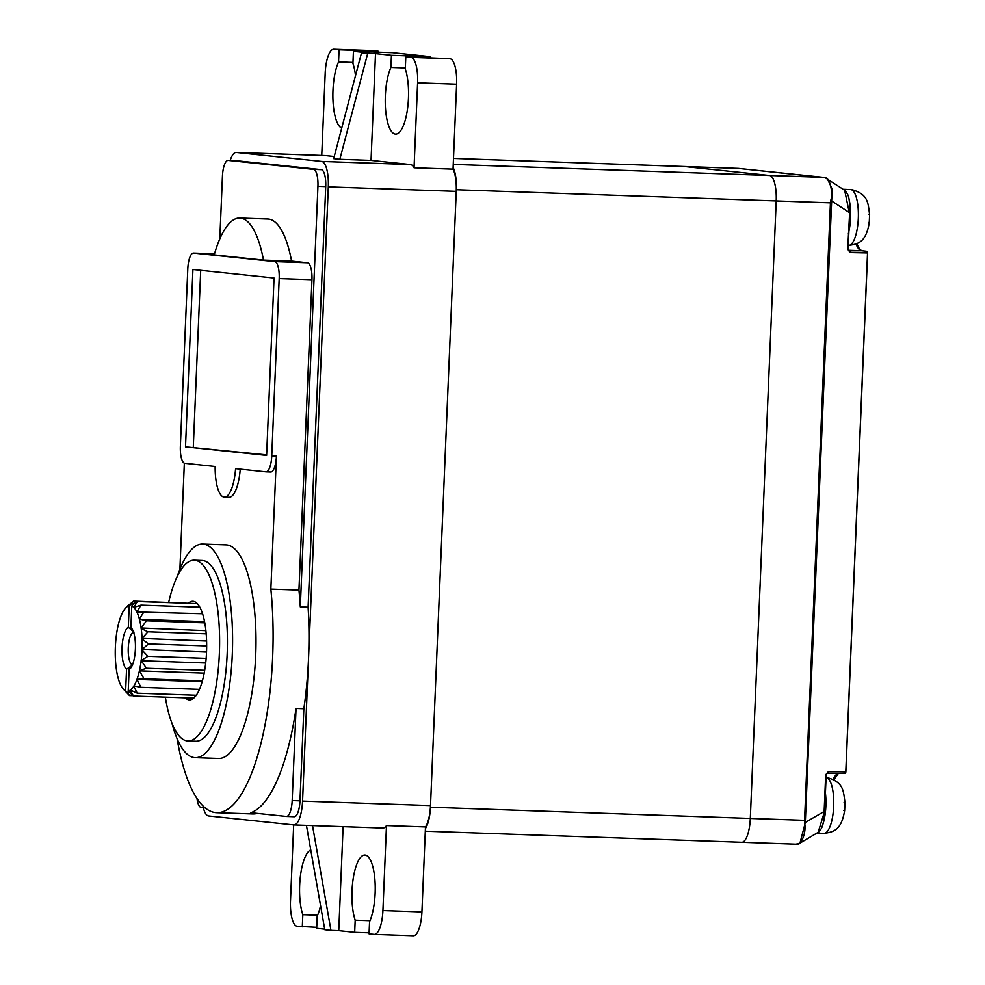 <?xml version="1.0" encoding="UTF-8"?>
<svg xmlns="http://www.w3.org/2000/svg" width="985" height="985" viewBox="0 0 985 985"><rect width="100%" height="100%" fill="white"/><g stroke="black" fill="none" stroke-linecap="round" stroke-linejoin="round"><path stroke-width="1.48" d="M425.421 828.594A24.662 7.732 -88 0 0 430.433 807.232L456.314 189.723A24.662 7.732 -88 0 0 453.125 167.499M430.433 807.232L750.311 818.449A24.662 7.732 92 0 1 741.754 842.286A24.662 7.732 92 0 1 741.582 842.274A24.662 7.732 -88 0 0 741.754 842.286A24.662 7.732 -88 0 0 750.311 818.449L776.205 200.928A24.662 7.732 -88 0 0 769.531 175.478A24.662 7.732 92 0 1 776.205 200.928L830.441 202.824L830.724 200.361C833.113 194.55 830.577 177.362 824.765 177.596L823.78 177.386A1.65 1.564 -84 0 1 824.125 177.435M453.26 164.397L769.531 175.478L684.304 166.514A24.662 7.732 -88 0 0 684.132 166.502A24.662 7.732 92 0 1 684.304 166.514L738.553 168.41A1.65 1.564 -84 0 1 738.651 168.423L738.651 168.423A1.65 1.564 -84 0 1 738.75 168.435M683.972 166.502A24.662 7.732 92 0 1 684.132 166.502L738.43 168.398M738.553 168.41L823.78 177.386L769.531 175.478L684.304 166.514L453.506 158.425L684.132 166.502M797.37 844.046A1.65 1.428 83.1 0 1 796.828 844.133L795.831 844.17L796.828 844.133C800.152 846.238 806.727 833.95 804.646 822.82L804.56 820.345L750.311 818.449L776.205 200.928L456.314 189.723M797.715 843.948L799.968 843.123L805.299 822.684L832.165 189.108L827.301 178.667L825.405 177.78A1.65 1.416 -74.3 0 0 825.098 177.645M804.646 822.82L824.149 811.492L825.689 774.776L828.434 771.563L845.389 771.908A1.65 1.157 91.2 0 1 844.194 773.471L844.194 773.471A1.65 1.157 91.2 0 1 844.157 773.471L827.277 773.114A1.65 1.157 -88.8 0 0 828.434 771.563M830.724 200.361L849.255 212.501L844.674 190.29L825.085 177.645L738.381 168.398M796.003 844.182L799.968 843.123L818.153 832.337L824.556 811.48M845.795 771.883L867.539 252.911A1.65 1.564 96 0 0 866.049 251.212A1.65 1.157 91.2 0 1 867.132 252.923L850.19 252.566L847.716 249.23L849.661 212.489M850.19 252.566A1.65 1.157 -88.8 0 0 849.107 250.855L847.716 249.23M827.215 773.114A1.65 1.157 -88.8 0 0 827.252 773.114L844.194 773.471A1.65 1.65 0 0 0 845.869 771.895L867.625 252.923A1.65 1.65 0 0 0 866.147 251.212L861.85 250.769A1.65 1.564 96 0 0 861.752 250.756L849.107 250.855L848.122 249.205L849.747 212.501C849.649 195.289 848.368 195.092 844.674 190.29M203.329 807.712A24.662 7.732 -88 0 0 208.598 815.962L293.825 824.938A24.662 7.732 -88 0 0 293.986 824.95A24.662 7.732 -88 0 0 302.555 801.113L430.507 805.595A24.662 7.732 92 0 1 425.483 826.944L421.925 911.913A24.662 7.732 92 0 1 413.355 935.75A24.662 7.732 92 0 1 413.195 935.738M430.507 805.595L456.252 191.361A24.662 7.732 92 0 0 453.051 169.149L456.621 84.181A24.662 7.732 92 0 0 449.948 58.731L405.808 56.822L405.291 68.962A36.987 11.586 -88 0 1 407.347 110.074A36.987 11.586 -88 0 1 395.601 134.095A36.987 11.586 -88 0 1 385.504 108.547A36.987 11.586 -88 0 1 390.922 67.448L405.34 67.953M361.544 52.722L367.713 53.362L339.825 159.299L333.669 158.647L361.544 52.722L369.35 52.993L353.43 51.319L392.449 52.685L430.433 56.687L430.396 57.684M372.601 50.617A24.662 7.732 92 0 1 372.773 50.617A24.662 7.732 92 0 1 372.933 50.629L378.068 51.171L378.031 52.18M413.355 935.75L374.349 934.383A24.662 7.732 -88 0 1 374.177 934.371L369.043 933.829L369.56 921.701A36.987 11.586 92 0 0 374.965 880.602A36.987 11.586 92 0 0 364.881 855.042A36.987 11.586 92 0 0 353.123 879.076A36.987 11.586 92 0 0 355.179 920.187L369.991 920.704M355.179 920.187L354.674 932.315L369.092 932.82M293.678 824.925L290.501 900.819A24.662 7.732 -88 0 0 297.175 926.269L316.727 927.316M312.516 825.602L330.948 930.369L324.791 929.717L306.433 825.381M330.948 930.369L338.754 930.64L343.112 826.674M354.674 932.315L338.754 930.64M324.693 929.163L316.677 928.313L317.182 916.185A36.987 11.586 92 0 0 320.544 905.572M302.309 926.811L302.814 914.671A36.987 11.586 92 0 1 300.4 876.219A36.987 11.586 92 0 1 310.743 849.895M374.349 934.383A24.662 7.732 -88 0 0 382.919 910.546L386.477 825.578A24.662 7.732 92 0 1 382.931 828.065A24.662 7.732 92 0 1 382.759 828.053M286.586 816.454L294.158 816.725A16.437 5.147 -88 0 0 294.281 816.737A16.437 5.147 -88 0 0 299.982 800.842L303.848 708.707A161.121 50.481 -88 0 0 308.539 658.226L328.3 186.879A24.662 7.732 -88 0 0 321.627 161.429L236.4 152.466A24.662 7.732 -88 0 0 236.228 152.453A24.662 7.732 -88 0 0 230.195 160.469M302.555 801.113L308.539 658.226A161.121 50.481 -88 0 0 308.096 607.203L325.727 186.608A16.437 5.147 -88 0 0 321.282 169.642L236.055 160.678A16.437 5.147 -88 0 0 235.944 160.666A16.437 5.147 -88 0 0 235.834 160.666M177.091 738.664A161.121 50.481 -88 0 0 216.7 812.699L252.591 813.955A161.121 50.481 -88 0 0 257.393 813.401M294.281 816.737L286.475 816.454A16.437 5.147 -88 0 1 286.364 816.454L250.916 812.724A161.121 50.481 -88 0 0 296.042 708.437L303.848 708.707M308.096 607.203L300.302 606.932A161.121 50.481 -88 0 0 298.947 590.089L270.85 589.104L276.428 456.117L271.749 455.956L279.186 278.583A16.437 5.147 -88 0 0 274.741 261.616L193.614 253.083A16.437 5.147 -88 0 0 193.503 253.071A16.437 5.147 -88 0 0 187.79 268.967L180.366 446.34A16.437 5.147 -88 0 0 184.811 463.307L215.149 466.496A32.887 10.306 -88 0 0 224.358 497.154A32.887 10.306 -88 0 0 235.587 468.651L265.925 471.84A16.437 5.147 -88 0 0 266.036 471.852A16.437 5.147 -88 0 0 271.749 455.956M216.7 812.699A161.121 50.481 -88 0 0 270.85 589.104M300.302 606.932L317.933 186.337A16.437 5.147 -88 0 0 313.476 169.371L228.261 160.407A16.437 5.147 -88 0 0 228.138 160.395A16.437 5.147 -88 0 0 222.438 176.29L219.815 238.924M286.475 816.454A16.437 5.147 -88 0 0 292.188 800.571L296.042 708.437M197 798.576A16.437 5.147 -88 0 0 201.137 807.478L205.151 807.909M298.947 590.089L311.95 279.728A16.437 5.147 92 0 0 307.505 262.773L291.585 261.099A98.648 30.904 -88 0 0 267.92 219.039L239.835 218.054A98.648 30.904 -88 0 0 214.213 254.918L263.5 260.114A98.648 30.904 -88 0 0 239.835 218.054M291.585 261.099L263.5 260.114M224.358 497.154L229.037 497.314A32.887 10.306 -88 0 0 240.242 469.131M266.147 471.852L270.604 472A16.437 5.147 -88 0 0 270.715 472.012A16.437 5.147 -88 0 0 276.428 456.117M184.343 463.184L179.898 569.244M172.079 723.495A106.872 33.478 -88 0 0 194.464 757.613A106.872 33.478 -88 0 0 195.19 757.662L218.596 758.475A106.872 33.478 -88 0 0 255.755 654.015A106.872 33.478 -88 0 0 226.809 544.927A106.872 33.478 -88 0 0 226.082 544.877L202.676 544.052A106.872 33.478 -88 0 0 177.226 576.52M195.19 757.662A106.872 33.478 -88 0 0 232.349 653.203A106.872 33.478 -88 0 0 203.402 544.102A106.872 33.478 -88 0 0 202.676 544.052M165.357 697.134A90.423 28.331 -88 0 0 187.347 740.905A90.423 28.331 -88 0 0 187.963 740.954L195.769 741.225A90.423 28.331 -88 0 0 227.215 652.833A90.423 28.331 -88 0 0 202.713 560.527A90.423 28.331 -88 0 0 202.097 560.49L194.291 560.206A90.423 28.331 -88 0 0 168.681 602.34M187.963 740.954A90.423 28.331 -88 0 0 219.409 652.562A90.423 28.331 -88 0 0 194.919 560.256A90.423 28.331 -88 0 0 194.291 560.206M185.229 697.823A49.324 15.452 -88 0 0 189.071 699.855A49.324 15.452 -88 0 0 189.403 699.879A49.324 15.452 -88 0 0 206.554 651.664A49.324 15.452 -88 0 0 193.195 601.318A49.324 15.452 -88 0 0 192.863 601.293A49.324 15.452 -88 0 0 188.541 603.042M266.615 455.415L274.052 278.041L192.925 269.508L185.5 446.882L266.615 455.415M185.5 446.882L266.639 454.873M200.706 270.321L193.294 447.153M325.001 155.568A24.662 7.732 92 0 1 325.173 155.568A24.662 7.732 92 0 1 325.346 155.581L334.235 156.517M341.684 128.198A36.987 11.586 -88 0 1 332.992 100.63A36.987 11.586 -88 0 1 338.557 61.932L339.062 49.804L333.927 49.262A24.662 7.732 -88 0 0 333.755 49.25A24.662 7.732 -88 0 0 325.198 73.087L321.738 155.445M355.499 75.71A36.987 11.586 -88 0 0 352.925 63.446L353.43 51.319M390.922 67.448L391.427 55.32L375.507 53.633L371.037 160.395L339.825 159.299M321.627 161.429L410.573 164.557A24.662 7.732 92 0 1 414.045 167.782L417.603 82.814A24.662 7.732 -88 0 0 410.942 57.364L405.808 56.822M410.573 164.557L371.037 160.395M367.713 53.362L375.507 53.633M339.062 49.804L378.068 51.171M391.427 55.32L430.433 56.687M414.045 167.782L453.051 169.149M386.477 825.578L425.483 826.944M338.557 61.932L352.975 62.437M302.814 914.671L317.626 915.2M128.961 692.27L127.779 692.824L129.491 695.595L123.618 689.365A42.749 13.396 -88 0 0 125.649 690.768L126.548 669.209A21.374 6.698 92 0 1 122.041 647.699A21.374 6.698 92 0 1 128.309 627.31L129.207 605.763A42.749 13.396 -88 0 0 127.077 606.723L126.893 606.858A42.749 13.396 -88 0 0 125.711 607.917A42.749 13.396 -88 0 0 123.679 610.577L123.507 610.848A42.749 13.396 -88 0 0 120.613 617.004L120.466 617.41A42.749 13.396 -88 0 0 118.102 625.573L117.991 626.078A42.749 13.396 -88 0 0 116.316 635.707L116.255 636.273A42.749 13.396 -88 0 0 115.38 646.702L115.356 647.28A42.749 13.396 -88 0 0 115.344 657.808L115.368 658.374A42.749 13.396 -88 0 0 116.23 668.273L116.292 668.79A42.749 13.396 -88 0 0 117.954 677.384L118.065 677.815A42.749 13.396 -88 0 0 120.416 684.513L120.539 684.575M123.618 689.365L122.891 688.564A42.749 13.396 -88 0 0 123.445 689.192L126.018 691.987M120.416 684.513L120.564 684.834A42.749 13.396 -88 0 0 122.891 688.564M130.537 689.931A42.749 13.396 -88 0 0 133.751 686.213L137.272 693.181L130.352 690.066A42.749 13.396 -88 0 1 128.222 691.039L129.121 669.48A21.374 6.698 92 0 0 130.217 668.643A21.374 6.698 92 0 0 135.388 649.103A21.374 6.698 92 0 0 131.633 628.307A21.374 6.698 92 0 0 130.882 627.58L131.781 606.034A42.749 13.396 -88 0 1 133.812 607.425L140.966 605.135L199.844 607.203M140.966 605.135L136.866 611.968A42.749 13.396 -88 0 0 133.985 607.597M136.866 611.968L202.578 613.754M144.069 611.71L139.365 618.986A42.749 13.396 -88 0 0 137.013 612.276M139.365 618.986L146.445 620.796L204.794 622.84M146.445 620.796L141.138 627.999A42.749 13.396 -88 0 0 139.476 619.417M141.138 627.999L205.902 630.634M141.2 628.529L147.947 631.767L142.062 638.415A42.749 13.396 -88 0 0 141.2 628.529L141.101 628.368M142.062 638.415L206.604 641.013M142.086 638.994L148.44 643.894L142.074 649.509A42.749 13.396 -88 0 0 142.086 638.994L142 638.748M142.074 649.509L206.542 652.058M142.049 650.1L147.922 656.33L141.175 660.516A42.749 13.396 -88 0 0 142.049 650.1L141.988 649.792M141.175 660.516L146.408 668.249L204.683 670.292M146.408 668.249L139.439 670.711A42.749 13.396 -88 0 0 141.114 661.083M139.439 670.711L144.019 678.813L202.381 680.857M144.019 678.813L136.964 679.379A42.749 13.396 -88 0 0 139.328 671.216M136.964 679.379L140.904 687.321L199.45 689.377M140.904 687.321L133.923 685.942A42.749 13.396 -88 0 0 136.816 679.785M126.548 669.209L132.704 664.986L129.121 669.48M127.779 692.824L125.649 690.768M129.207 605.763L131.51 603.916L132.729 604.642M134.083 632.136L128.309 627.31M132.433 664.937A16.437 5.147 92 0 1 128.259 648.019A16.437 5.147 92 0 1 133.578 632.161M130.882 627.58L132.827 630.265M198.428 604.962L198.859 607.166M127.077 606.723L133.455 601.109L194.39 603.522M195.067 695.213L194.402 697.491M199.142 689.365L198.945 690.497M202.282 612.879L202.356 613.754M131.781 606.034L133.123 604.088L137.346 601.515L133.812 607.425M137.346 601.515L197.32 603.62M139.365 619.356L204.56 621.634M147.947 631.767L206.197 633.811M148.44 643.894L206.665 645.938M147.922 656.33L206.148 658.374M141.077 660.738L205.705 663.004M139.328 670.847L204.166 673.112M136.841 679.416L202.134 681.706M137.272 693.181L196.261 695.25M130.352 690.066L133.381 696.013L193.713 698.131M133.381 696.013L128.222 691.039M130.143 603.953L126.893 606.858M133.455 601.109L131.51 603.916M129.491 695.595L132.987 695.718M843.234 189.329A27.949 8.754 92 0 1 846.386 192.038M848.528 197.16A27.949 8.754 92 0 1 848.38 233.556M850.375 189.539A27.949 8.754 -88 0 1 850.572 189.539A27.949 8.754 -88 0 1 850.757 189.551A27.949 8.754 92 0 1 858.329 218.091A27.949 8.754 92 0 1 848.614 245.4C858.735 244.108 866.049 241.854 869.287 222.635L868.376 222.475L869.275 222.635L869.62 214.422L868.721 214.262M869.275 222.635L869.62 214.422C867.908 203.267 868.671 194.316 851.791 189.625L843.172 189.28M825.036 790.327A27.949 8.754 92 0 1 822.216 826.267M819.151 831.586A27.949 8.754 92 0 1 817.107 832.965M826.07 777.497A27.949 8.754 -88 0 1 826.12 777.51A27.949 8.754 92 0 1 833.692 806.038A27.949 8.754 92 0 1 823.977 833.359C834.098 832.054 841.412 829.813 844.637 810.581L843.739 810.433L844.637 810.593L844.982 802.381L844.083 802.221M844.637 810.593L844.982 802.381M831.094 202.848L830.441 202.824L804.56 820.345L805.201 820.357M856.051 244.046A32.887 10.306 -88 0 0 861.752 250.756L848.417 250.288M861.949 250.781A1.65 1.564 96 0 0 861.85 250.769L859.622 249.242L856.839 243.689M844.256 773.471A1.65 1.564 96 0 0 845.783 771.908M838.026 773.348A32.887 10.306 -88 0 0 833.224 779.357M236.055 160.678L228.261 160.407M321.282 169.642L313.476 169.371M325.727 186.608L317.933 186.337M299.982 800.842L292.188 800.571M307.505 262.773L274.741 261.616M193.503 253.071L214.533 253.81L193.614 253.083M279.186 278.583L311.95 279.728M236.4 152.466L325.346 155.581M410.942 57.364L449.948 58.731M372.933 50.629L333.927 49.262M417.603 82.814L456.621 84.181M328.3 186.879L456.252 191.361M421.925 911.913L382.919 910.546M816.861 833.113L823.977 833.359A27.949 8.754 92 0 1 823.78 833.347M425.311 831.192L796.052 844.182M838.42 773.348L834 779.775M827.252 773.114L826.181 774.764L824.642 811.492C823.411 828.323 821.084 829.148 818.153 832.337M235.944 160.666L228.138 160.395M270.715 472.012L266.036 471.852M236.228 152.453L325.173 155.568M293.986 824.95L382.931 828.065M372.773 50.617L333.755 49.25M125.711 607.917L128.69 604.815M825.935 777.497L827.154 777.584C844.034 782.275 843.271 791.226 844.982 802.369"/></g></svg>
